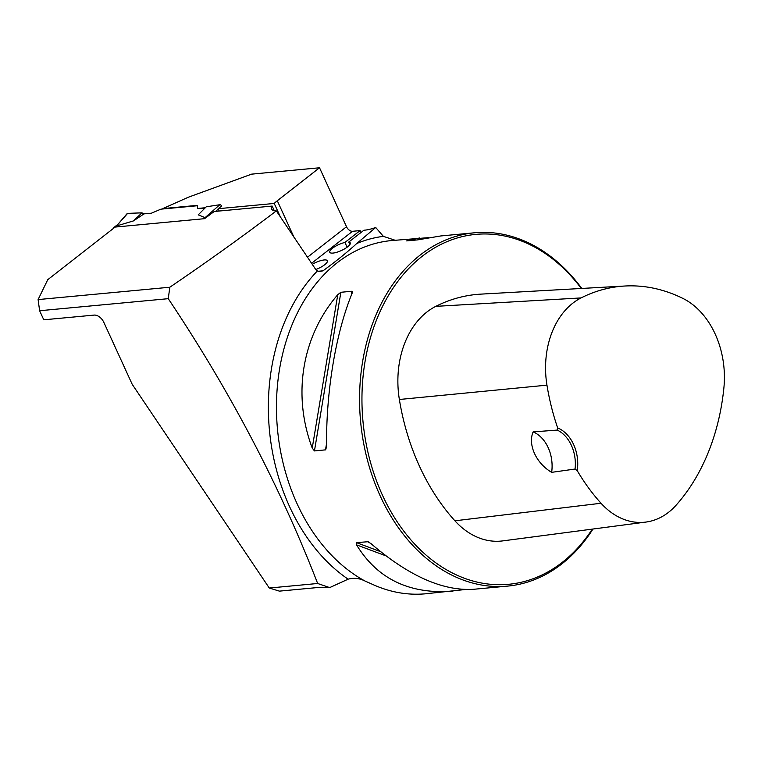 <?xml version="1.0" encoding="UTF-8"?>
<svg xmlns="http://www.w3.org/2000/svg" width="762" height="762" viewBox="0 0 762 762"><rect width="100%" height="100%" fill="white"/><g stroke="black" fill="none" stroke-linecap="round" stroke-linejoin="round"><path stroke-width="1.14" d="M317.659 583.492C280.016 486.261 230.21 391.325 168.25 298.675L39.624 310.734L43.777 319.811L94.202 315.087A9.011 5.496 -128 0 1 103.842 322.364L132.188 384.277L269.281 588.035L317.659 583.492L329.698 587.597L348.12 579.177C353.797 577.625 359.397 578.225 364.912 580.977A177.432 131.026 -95.4 0 1 277.158 388.896A177.432 131.026 -95.4 0 1 391.392 240.582L428.482 237.658M168.25 298.675L169.831 287.226C207.321 261.766 242.821 236.325 276.339 210.893L315.306 268.843L317.449 270.891L319.497 271.558L322.974 270.824C335.718 261.547 346.967 252.451 356.73 243.526L375.714 227.486L383.372 236.353L395.059 240.24M169.831 287.226L38.1 299.58L39.624 310.734M276.339 210.893A23.66 6.82 155.4 0 1 271.663 209.112A23.66 6.82 155.4 0 1 272.167 206.064L214.189 211.503L204.578 218.675L115.148 227.066L47.739 279.702L38.1 299.58M329.698 587.597L320.278 587.292L279.416 591.131L269.281 588.035M465.172 589.531L425.482 593.808C407.27 595.436 389.325 592.16 371.656 583.978L364.912 580.977M205.311 207.74L197.634 208.464L197.301 205.359L162.82 208.597L188.271 197.253L251.603 174.146L319.526 167.773L346.519 226.752A5.629 3.439 52 0 0 352.549 231.296L311.563 263.3M360.988 232.505L360.112 230.591L352.549 231.296M274.291 210.712L272.167 206.064M219.218 211.036L218.151 208.712L274.225 203.454L280.74 217.684M375.714 227.486A22.527 6.496 -24.6 0 1 364.893 230.143L363.893 230.238L348.71 242.087L349.853 244.592M274.225 203.454A23.66 6.82 155.4 0 1 277.292 200.749L319.526 167.773M218.151 208.712L221.666 206.083A1.686 1.029 -128 0 0 219.808 204.721L205.064 217.646L207.274 216.579M581.787 288.446A177.432 131.026 84.6 0 0 474.507 232.791A177.432 131.026 84.6 0 0 360.617 421.681A177.432 131.026 84.6 0 0 507.635 586.102A177.432 131.026 84.6 0 0 561.804 563.928A177.432 131.026 84.6 0 0 592.969 529.028M452.904 591.236C409.527 594.408 377.409 578.958 356.549 544.868L356.425 542.62L368.189 541.715M369.141 542.201L367.484 541.582L370.875 543.525C408.689 576.024 443.027 591.264 473.888 589.264L507.635 586.102M474.507 232.791L440.75 235.953L417.719 239.868L406.66 240.906L419.767 237.925M406.66 240.906L408.099 240.763M314.449 450.923L312.23 448.066C292.198 394.773 301.952 336.194 337.766 294.684L340.862 292.284L351.911 291.246L352.473 291.913L352.092 293.341C335.756 333.032 326.003 391.601 326.555 446.723L325.641 449.847L314.449 450.923L340.862 292.284M315.811 269.5A11.268 3.248 -24.6 0 0 327.374 260.756A11.268 3.248 -24.6 0 0 312.258 264.338M575.053 469.04L577.244 470.678A35.49 26.203 84.6 0 0 557.67 427.939L557.212 430.082L533.133 431.902C527.714 444.532 535.972 463.153 551.65 472.345L575.053 469.04A33.795 24.956 -95.4 0 0 557.212 430.082M557.67 427.939A197.825 146.085 -95.4 0 1 546.954 385.153A79.534 58.731 -95.4 0 1 581.082 297.923A197.825 146.085 -95.4 0 1 624.888 286.017A197.825 146.085 -95.4 0 1 683.028 298.485A79.534 58.731 -95.4 0 1 723.9 387.753A197.825 146.085 -95.4 0 1 676.027 505.282A79.534 58.731 -95.4 0 1 645.871 522.075A79.534 58.731 -95.4 0 1 601.028 503.253A197.825 146.085 -95.4 0 1 577.244 470.678M624.888 286.017L480.793 294.132A203.206 150.057 84.6 0 0 435.797 306.353A84.915 62.703 84.6 0 0 399.364 399.488A203.206 150.057 84.6 0 0 454.904 520.798A84.915 62.703 84.6 0 0 502.787 540.887L645.871 522.075M581.301 288.474A175.736 129.778 84.6 0 0 404.936 272.644A175.736 129.778 84.6 0 0 388.601 507.492A175.736 129.778 84.6 0 0 562.261 562.356A175.736 129.778 84.6 0 0 592.274 529.123M533.133 431.902A33.795 24.956 -95.4 0 1 551.65 472.345M197.634 208.464L204.883 208.169M360.112 230.591L344.929 242.44L347.12 247.221M344.929 242.44A11.268 3.248 -24.6 0 0 334.147 247.088A11.268 3.248 -24.6 0 0 329.765 252.279A11.268 3.248 -24.6 0 0 341.357 250.536A11.268 3.248 -24.6 0 0 350.253 242.897A11.268 3.248 -24.6 0 0 348.71 242.087M113.347 228.467A1.686 1.029 52 0 1 113.624 227.695A1.686 1.029 52 0 1 113.995 227.562L114.586 227.505M219.808 204.721L206.235 206.816L198.206 214.855L205.064 217.646M197.339 205.74L160.906 209.159L151.447 213.179L144.047 213.874L133.388 220.932L116.538 225.952L127.14 213.589A1.686 1.029 52 0 1 127.645 213.37L116.538 225.952M133.388 220.932L141.942 212.846L144.047 213.874M127.645 213.37L141.942 212.846M221.666 206.083L220.732 206.902M218.303 209.036L215.636 211.369M126.949 214.151L127.645 213.37L141.942 212.846L142.799 214.703M348.12 579.177A182.442 134.722 -95.4 0 1 317.449 270.891M356.73 243.526A182.442 134.722 -95.4 0 1 383.372 236.353M546.954 385.153L399.364 399.488M601.028 503.253L454.904 520.798M581.082 297.923L435.797 306.353M380.543 551.64L356.425 542.62M385.982 555.879L356.549 544.868M312.23 448.066L337.766 294.684M325.498 449.885L326.536 443.636M351.187 295.58L351.911 291.246M294.103 237.487L277.292 200.749M307.467 257.242L346.519 226.752M318.24 271.262L322.974 270.824M113.995 227.562L116.681 225.466M204.178 218.723L206.302 217.056M113.624 227.695L117.043 225.028"/></g></svg>
